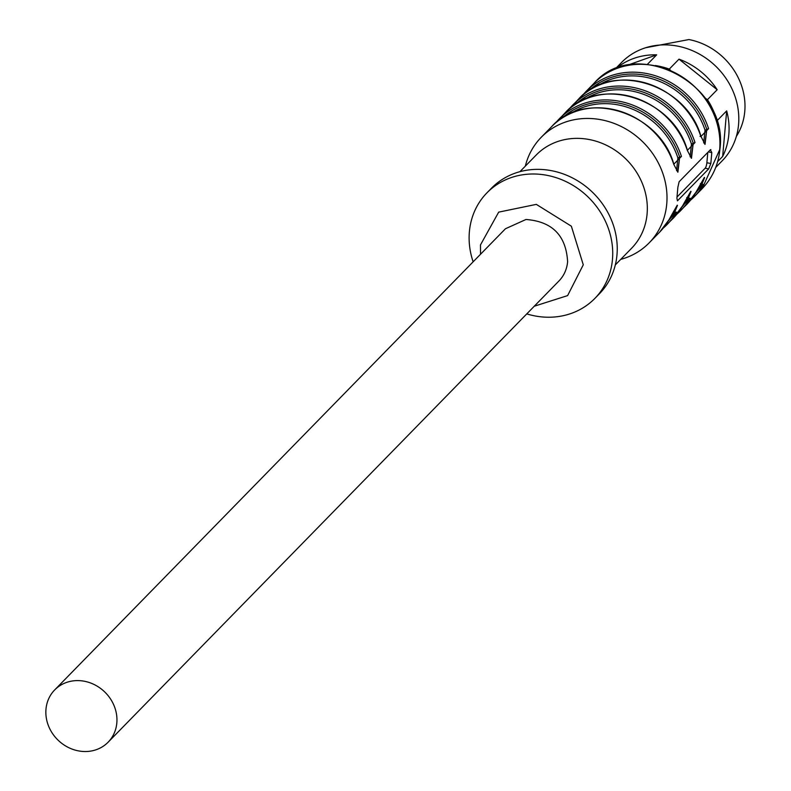 <?xml version="1.0" encoding="UTF-8"?>
<svg xmlns="http://www.w3.org/2000/svg" width="791" height="791" viewBox="0 0 791 791"><rect width="100%" height="100%" fill="white"/><g stroke="black" fill="none" stroke-linecap="round" stroke-linejoin="round"><path stroke-width="1.19" d="M87.613 751.45A37.375 33.538 44.3 0 1 50.426 730.044A37.375 33.538 44.3 0 1 54.678 689.94A37.375 33.538 44.3 0 1 75.194 680.675A37.375 33.538 44.3 0 1 112.381 702.092A37.375 33.538 44.3 0 1 108.13 742.195A37.375 33.538 44.3 0 1 87.613 751.45M108.13 742.195L558.921 281.003A37.375 33.538 -135.7 0 0 567.612 261.722C566.119 235.55 552.247 221.47 525.975 219.483L505.459 228.747L54.678 689.94M480.523 254.257L480.473 244.923L498.676 212.136L536.318 204.375L571.359 226.196L583.274 264.807L567.612 295.607L534.261 306.226M473.137 261.811A75.491 67.729 44.3 0 1 469.379 231.773A75.491 67.729 44.3 0 1 486.94 192.846A75.491 67.729 44.3 0 1 569.085 183.146A75.491 67.729 44.3 0 1 612.461 259.448A75.491 67.729 44.3 0 1 594.901 298.375A75.491 67.729 44.3 0 1 526.766 313.898M486.94 192.846L491.458 188.218A75.491 67.729 44.3 0 1 573.613 178.519A75.491 67.729 44.3 0 1 616.98 254.821A75.491 67.729 44.3 0 1 599.43 293.748L594.901 298.375M519.924 171.677L536.199 155.026A66.691 59.839 44.3 0 1 608.783 146.454A66.691 59.839 44.3 0 1 647.097 213.867A66.691 59.839 44.3 0 1 631.594 248.265L615.319 264.916M525.333 166.15A75.491 67.729 44.3 0 1 541.222 137.308A75.491 67.729 44.3 0 1 623.377 127.608A75.491 67.729 44.3 0 1 666.744 203.91A75.491 67.729 44.3 0 1 649.193 242.837A75.491 67.729 44.3 0 1 620.717 259.389M710.832 163.51L711.791 152.594L710.348 149.796L679.133 181.732L677.867 187.299L676.908 198.225L677.452 200.835L708.667 168.908L710.832 163.51L706.877 162.748A4.4 1.147 -79.1 0 1 705.167 168.226L677.106 196.929M668.919 219.849A1.463 0.633 -150.1 0 1 668.899 219.908A1.463 0.633 -150.1 0 1 668.85 219.967L676.542 212.097A1.463 0.633 -150.1 0 1 674.861 211.78L677.472 205.373M682.495 205.967A1.463 0.633 -150.1 0 1 682.465 206.026A1.463 0.633 -150.1 0 1 682.425 206.085L690.108 198.215A1.463 0.633 -150.1 0 1 688.427 197.888L686.746 197.572M696.06 192.075A1.463 0.633 -150.1 0 1 696.04 192.144A1.463 0.633 -150.1 0 1 695.991 192.203L703.683 184.333A1.463 0.633 -150.1 0 1 702.003 184.006L700.322 183.68M710.862 149.588L710.348 149.796M708.578 128.666L700.885 136.536L700.015 136.368L700.885 136.536A75.491 67.729 44.3 0 0 646.979 83.391A75.491 67.729 44.3 0 0 578.765 98.895C612.036 61.085 686.469 83.826 700.964 136.378L705.038 144.387L706.808 129.417L708.578 128.666A75.491 67.729 44.3 0 0 654.671 75.531A75.491 67.729 44.3 0 0 586.457 91.024L594.15 83.154A75.491 67.729 44.3 0 1 676.295 73.454A75.491 67.729 44.3 0 1 719.672 149.766L702.121 188.693L694.429 196.564A75.491 67.729 44.3 0 1 690.405 200.311L694.429 196.564A75.491 67.729 44.3 0 0 703.683 184.333M578.765 98.895L569.213 109.02A75.491 67.729 44.3 0 1 572.882 104.906A75.491 67.729 44.3 0 1 641.106 89.413A75.491 67.729 44.3 0 1 695.012 142.548L687.32 150.419L691.463 158.269M687.32 150.419A75.491 67.729 44.3 0 0 633.413 97.283A75.491 67.729 44.3 0 0 565.199 112.777L555.648 122.902A75.491 67.729 44.3 0 1 559.316 118.798A75.491 67.729 44.3 0 1 627.53 103.295A75.491 67.729 44.3 0 1 681.437 156.43L673.744 164.301L677.897 172.151M707.787 152.416L706.877 162.748M687.241 150.171L687.389 150.25C672.894 97.708 598.471 74.977 565.199 112.777M673.665 164.053L673.813 164.142C659.328 111.6 584.895 88.859 551.624 126.659A75.491 67.729 44.3 0 1 619.837 111.165A75.491 67.729 44.3 0 1 673.744 164.301M589.493 90.164A74.028 66.414 44.3 0 1 706.808 129.417L705.028 130.179L703.703 142.934M681.654 207.39A74.028 66.414 -135.7 0 0 688.427 197.888L690.464 192.164M695.22 193.508A74.028 66.414 -135.7 0 0 702.003 184.006L704.039 178.282M690.128 156.816L691.463 144.061L693.232 143.309L691.225 158.141M676.562 170.698L677.887 157.943L679.667 157.191L677.66 172.033M688.427 197.888L691.037 191.491M702.003 184.006L704.613 177.609M691.463 158.289L693.232 143.309A74.028 66.414 -135.7 0 0 575.917 104.046M677.897 172.171L679.667 157.191A74.028 66.414 -135.7 0 0 562.342 117.928M676.888 206.056L674.861 211.78A1.463 0.633 -150.1 0 0 673.625 211.326M706.808 129.417L704.811 144.269M615.091 69.074L621.568 62.449A70.359 63.132 -135.7 0 1 677.65 46.125A70.359 63.132 44.3 0 1 733.979 93.556A70.359 63.132 44.3 0 1 722.193 160.81L715.726 167.435M655.413 65.544A70.359 63.132 44.3 0 1 658.191 66.029A70.359 63.132 44.3 0 1 669.275 69.104L678.994 59.157A70.359 63.132 44.3 0 1 717.18 89.729L707.451 99.676A70.359 63.132 44.3 0 1 716.943 120.825L726.672 110.878A70.359 63.132 44.3 0 1 722.658 156.46L717.664 161.572M626.69 65.515L656.678 54.836A70.359 63.132 44.3 0 0 615.645 68.847M736.342 136.418A64.496 57.872 44.3 0 0 688.931 39.55L645.624 47.747M726.672 110.878L722.658 156.46M678.994 59.157L717.18 89.729M647.364 64.368L656.678 54.836M716.943 120.825L716.854 121.488M705.285 98.213L707.451 99.676M669.275 69.104L670.432 70.211M681.437 156.43L679.667 157.191M695.012 142.548L693.232 143.309M668.85 219.967A75.491 67.729 44.3 0 1 659.595 232.198L649.193 242.837M676.542 212.097A75.491 67.729 44.3 0 1 667.288 224.328A75.491 67.729 44.3 0 1 663.263 228.085L673.171 218.316L682.465 206.026L690.81 191.303M682.425 206.085A75.491 67.729 44.3 0 1 673.171 218.316M690.108 198.215A75.491 67.729 44.3 0 1 680.853 210.446A75.491 67.729 44.3 0 1 676.839 214.203L686.736 204.424L696.031 192.144L704.385 177.411M695.991 192.203A75.491 67.729 44.3 0 1 686.736 204.424M582.799 95.128A75.491 67.729 44.3 0 1 586.457 91.024L582.789 95.138M711.791 152.594L708.281 151.912M708.667 168.908L705.167 168.226M598.016 85.576A72.554 65.099 44.3 0 1 705.028 130.179M584.44 99.458A72.554 65.099 44.3 0 1 691.463 144.061M570.875 113.34A72.554 65.099 44.3 0 1 677.887 157.943M668.079 221.282A74.028 66.414 -135.7 0 0 674.861 211.78M541.222 137.308L551.624 126.659M594.15 83.154C635.677 35.111 729.391 84.617 719.879 149.341C718.396 164.785 712.473 177.896 702.121 188.693M677.244 205.185L668.889 219.918L659.595 232.198"/></g></svg>
